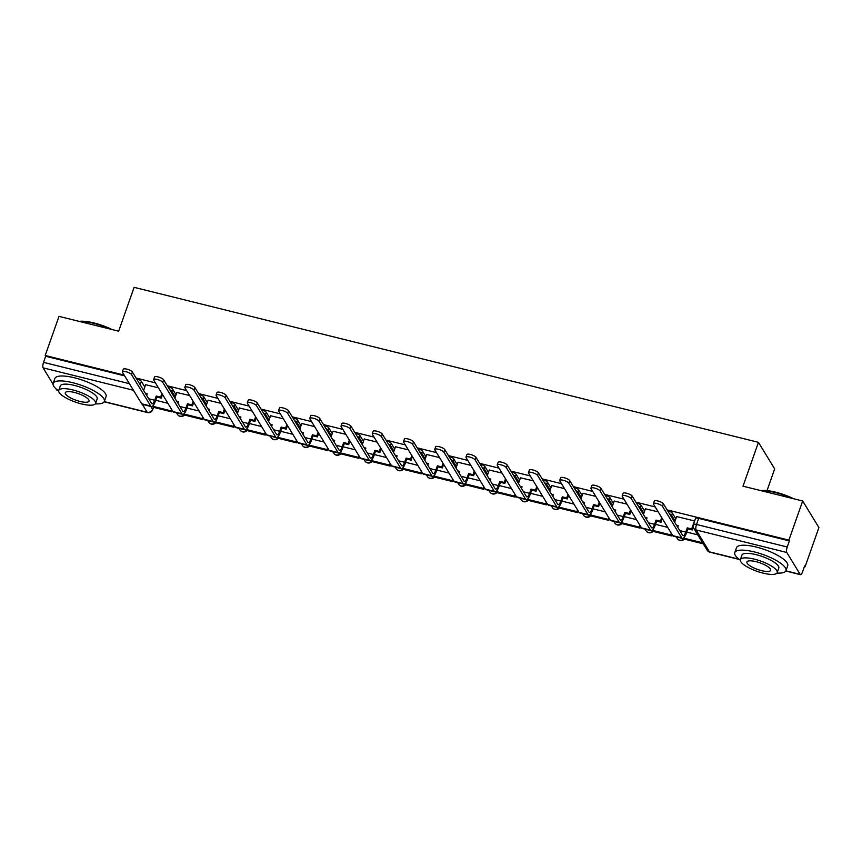 <?xml version="1.0" encoding="UTF-8"?>
<svg xmlns="http://www.w3.org/2000/svg" width="862" height="862" viewBox="0 0 862 862"><rect width="100%" height="100%" fill="white"/><g stroke="black" fill="none" stroke-linecap="round" stroke-linejoin="round"><path stroke-width="1.29" d="M176.053 394.774L172.583 389.085A4.342 1.207 -160.6 0 0 167.778 386.585M207.289 402.522L203.82 396.843A4.342 1.207 -160.6 0 0 199.025 394.333M238.526 410.28L235.057 404.601A4.342 1.207 -160.6 0 0 230.262 402.091M269.763 418.038L266.293 412.348A4.342 1.207 -160.6 0 0 261.498 409.849M301 425.796L297.53 420.106A4.342 1.207 -160.6 0 0 292.735 417.607M332.236 433.543L328.767 427.864A4.342 1.207 -160.6 0 0 323.972 425.354M363.484 441.301L360.004 435.612A4.342 1.207 -160.6 0 0 355.209 433.112M394.721 449.059L391.24 443.37A4.342 1.207 -160.6 0 0 386.445 440.87M425.957 456.817L422.477 451.128A4.342 1.207 -160.6 0 0 417.682 448.628M457.194 464.564L453.714 458.886A4.342 1.207 -160.6 0 0 448.919 456.375M488.431 472.322L484.961 466.633A4.342 1.207 -160.6 0 0 480.156 464.133M519.667 480.08L516.198 474.391A4.342 1.207 -160.6 0 0 511.392 471.891M550.904 487.838L547.435 482.149A4.342 1.207 -160.6 0 0 542.629 479.649M582.141 495.585L578.671 489.907A4.342 1.207 -160.6 0 0 573.866 487.396M613.378 503.343L609.908 497.654A4.342 1.207 -160.6 0 0 605.102 495.154M644.614 511.101L641.145 505.412A4.342 1.207 -160.6 0 0 636.339 502.912M675.851 518.849L672.382 513.17A4.342 1.207 -160.6 0 0 667.576 510.66M804.44 566.506L805.119 566.679L804.645 565.903L802.5 572.002A4.342 1.347 103.9 0 1 800.507 574.663A4.342 1.347 103.9 0 1 800.173 574.383L786.79 552.477L696.087 529.958L709.458 551.863L739.003 559.201M767.018 490.629L774.669 468.896L758.452 442.335L743.012 486.19L802.684 500.994L788.902 540.129L667.113 509.895M802.684 500.994L818.9 527.555L805.119 566.679M136.541 378.827A4.342 1.207 19.4 0 1 141.346 381.327L144.816 387.016M758.452 442.335L134.106 287.337L118.665 331.18L58.993 316.365L45.212 355.489L124.16 375.089M655.195 506.931L635.865 502.137M623.959 499.173L604.628 494.379M592.722 491.426L573.392 486.621M561.485 483.668L542.155 478.873M530.249 475.91L510.918 471.115M499.012 468.152L479.681 463.357M467.775 460.405L448.445 455.599M436.538 452.647L417.208 447.852M405.302 444.889L385.971 440.094M374.054 437.131L354.735 432.336M342.817 429.384L323.498 424.578M311.581 421.626L292.261 416.831M280.344 413.868L261.024 409.073M249.107 406.11L229.788 401.315M217.87 398.363L198.551 393.557M186.634 390.605L167.314 385.81M155.397 382.847L136.067 378.052M57.754 390.27L56.817 390.033A4.342 1.347 -76.1 0 1 56.483 389.753L55.782 388.611M53.035 384.107L43.1 367.848A4.342 1.347 -76.1 0 1 43.542 362.363L129.408 383.676M45.212 355.489L45.686 356.265L43.542 362.363M789.376 540.905L698.673 518.385A4.342 1.207 -160.6 0 0 695.515 518.482L693.371 524.581A4.342 1.207 19.4 0 1 696.518 524.473L787.232 546.993L789.376 540.905L788.902 540.129M787.232 546.993A4.342 1.347 103.9 0 0 786.79 552.477M694.643 520.971L676.659 516.564M658.223 511.888L645.422 508.806M626.986 504.13L614.186 501.048M595.75 496.372L582.949 493.29M564.513 488.625L551.712 485.543M533.276 480.867L520.476 477.785M502.04 473.109L489.239 470.027M470.792 465.351L458.002 462.269M439.555 457.603L426.765 454.522M408.319 449.845L395.529 446.764M377.082 442.087L364.281 439.006M345.845 434.329L333.044 431.248M314.608 426.582L301.808 423.501M283.372 418.824L270.571 415.743M252.135 411.066L239.334 407.985M220.898 403.319L208.098 400.237M189.662 395.561L176.861 392.479M158.425 387.803L145.624 384.721M697.757 534.839L686.745 532.102M45.686 356.265L124.634 375.864M667.673 527.372L655.508 524.344M636.436 519.614L624.271 516.597M605.199 511.856L593.034 508.839M573.963 504.108L561.798 501.081M542.726 496.35L530.561 493.323M511.489 488.592L499.324 485.575M480.253 480.834L468.088 477.817M449.016 473.087L436.84 470.059M417.779 465.329L405.603 462.301M386.542 457.571L374.367 454.554M355.306 449.813L343.13 446.796M324.069 442.066L311.893 439.038M292.832 434.308L280.656 431.291M261.595 426.55L249.42 423.533M230.359 418.792L218.183 415.775M199.122 411.045L186.946 408.017M167.874 403.287L155.71 400.27M653.396 503.656L654.301 501.102A4.881 1.368 19.4 0 1 658.6 501.188A4.881 1.368 19.4 0 1 663.417 503.839L662.512 506.393A4.881 1.368 -160.6 0 0 657.695 503.742A4.881 1.368 -160.6 0 0 653.396 503.656A4.881 1.368 -160.6 0 0 653.504 504.162L672.726 535.625A8.685 2.705 103.9 0 0 673.405 536.196L682.413 538.427A8.685 2.705 103.9 0 0 686.389 533.093L687.887 528.869L692.283 529.968L693.274 527.156M677.058 526.186L677.985 526.413M676.444 525.173L678.254 525.626L677.694 527.221M676.692 516.467L674.655 522.253M687.887 528.869L687.273 527.867L685.775 532.091A5.862 1.821 -76.1 0 1 683.092 535.69A5.862 1.821 -76.1 0 1 682.629 535.313L663.417 503.839M687.273 527.867L691.669 528.956L692.283 529.968M694.513 520.896L691.669 528.956M684.547 536.94L684.094 538.2L684.708 539.213L702.53 543.631L702.756 543.006M684.094 538.2L701.916 542.629L702.53 543.631M702.142 542.004L701.916 542.629M662.512 506.393L681.734 537.866A8.685 2.705 103.9 0 0 682.413 538.427M622.159 495.898L623.064 493.344A4.881 1.368 19.4 0 1 627.364 493.43A4.881 1.368 19.4 0 1 632.18 496.081L631.275 498.645A4.881 1.368 -160.6 0 0 626.458 495.984A4.881 1.368 -160.6 0 0 622.159 495.898A4.881 1.368 -160.6 0 0 622.267 496.404L641.49 527.878A8.685 2.705 103.9 0 0 642.158 528.438L651.176 530.669A8.685 2.705 103.9 0 0 655.152 525.346L656.65 521.111L661.046 522.21L662.318 518.601M645.821 518.428L646.748 518.655M645.207 517.426L647.017 517.868L646.457 519.474M645.455 508.72L643.418 514.495M656.65 521.111L656.036 520.109L654.538 524.333A5.862 1.821 -76.1 0 1 651.855 527.932A5.862 1.821 -76.1 0 1 651.392 527.555L632.18 496.081M656.036 520.109L660.432 521.208L661.046 522.21M661.704 517.599L660.432 521.208M653.299 529.182L653.471 531.455L671.293 535.884L671.875 534.235M652.857 530.453L670.679 534.871L671.293 535.884M671.261 533.233L670.679 534.871M631.275 498.645L650.498 530.108A8.685 2.705 103.9 0 0 651.176 530.669M590.923 488.151L591.828 485.586A4.881 1.368 19.4 0 1 596.127 485.672A4.881 1.368 19.4 0 1 600.943 488.334L600.038 490.887A4.881 1.368 -160.6 0 0 595.222 488.237A4.881 1.368 -160.6 0 0 590.923 488.151A4.881 1.368 -160.6 0 0 591.03 488.646L610.253 520.12A8.685 2.705 103.9 0 0 610.921 520.68L619.94 522.922A8.685 2.705 103.9 0 0 623.916 517.588L625.413 513.364L629.81 514.452L631.081 510.843M614.584 510.67L615.511 510.907M613.97 509.668L615.78 510.121L615.22 511.716M614.218 500.962L612.182 506.737M625.413 513.364L624.788 512.351L623.301 516.586A5.862 1.821 -76.1 0 1 620.618 520.185A5.862 1.821 -76.1 0 1 620.155 519.797L600.943 488.334M624.788 512.351L629.195 513.45L629.81 514.452M630.467 509.841L629.195 513.45M622.062 521.424L622.235 523.697L640.057 528.126L640.638 526.488M621.621 522.695L639.442 527.124L640.057 528.126M640.024 525.475L639.442 527.124M600.038 490.887L619.261 522.361A8.685 2.705 103.9 0 0 619.94 522.922M559.686 480.393L560.591 477.839A4.881 1.368 19.4 0 1 564.89 477.925A4.881 1.368 19.4 0 1 569.696 480.576L568.801 483.129A4.881 1.368 -160.6 0 0 563.985 480.479A4.881 1.368 -160.6 0 0 559.686 480.393A4.881 1.368 -160.6 0 0 559.794 480.899L579.005 512.362A8.685 2.705 103.9 0 0 579.684 512.922L588.703 515.164A8.685 2.705 103.9 0 0 592.679 509.83L594.166 505.606L598.573 506.694L599.844 503.085M583.348 502.923L584.264 503.149M582.734 501.91L584.544 502.363L583.983 503.958M582.981 493.204L580.945 498.979M594.166 505.606L593.552 504.604L592.065 508.828A5.862 1.821 -76.1 0 1 589.382 512.427A5.862 1.821 -76.1 0 1 588.918 512.05L569.696 480.576M593.552 504.604L597.959 505.692L598.573 506.694M599.23 502.083L597.959 505.692M590.826 513.677L590.998 515.95L608.82 520.368L609.402 518.73M590.384 514.937L608.206 519.366L608.82 520.368M608.787 517.717L608.206 519.366M568.801 483.129L588.024 514.603A8.685 2.705 103.9 0 0 588.703 515.164M528.449 472.635L529.354 470.081A4.881 1.368 19.4 0 1 533.653 470.167A4.881 1.368 19.4 0 1 538.459 472.818L537.565 475.371A4.881 1.368 -160.6 0 0 532.748 472.721A4.881 1.368 -160.6 0 0 528.449 472.635A4.881 1.368 -160.6 0 0 528.557 473.141L547.769 504.604A8.685 2.705 103.9 0 0 548.447 505.175L557.466 507.406A8.685 2.705 103.9 0 0 561.442 502.083L562.929 497.848L567.336 498.947L568.608 495.338M552.111 495.165L553.027 495.391M551.497 494.152L553.307 494.605L552.747 496.2M551.745 485.446L549.708 491.232M562.929 497.848L562.315 496.846L560.828 501.07A5.862 1.821 -76.1 0 1 558.145 504.669A5.862 1.821 -76.1 0 1 557.682 504.292L538.459 472.818M562.315 496.846L566.722 497.934L567.336 498.947M567.993 494.325L566.722 497.934M559.589 505.919L559.761 508.192L577.583 512.621L578.165 510.972M559.147 507.19L576.969 511.608L577.583 512.621M577.551 509.97L576.969 511.608M537.565 475.371L556.787 506.845A8.685 2.705 103.9 0 0 557.466 507.406M497.212 464.877L498.117 462.323A4.881 1.368 19.4 0 1 502.406 462.409A4.881 1.368 19.4 0 1 507.222 465.06L506.328 467.624A4.881 1.368 -160.6 0 0 501.512 464.963A4.881 1.368 -160.6 0 0 497.212 464.877A4.881 1.368 -160.6 0 0 497.32 465.383L516.532 496.857A8.685 2.705 103.9 0 0 517.211 497.417L526.219 499.658A8.685 2.705 103.9 0 0 530.205 494.325L531.692 490.09L536.099 491.189L537.371 487.58M520.874 487.407L521.79 487.633M520.26 486.405L522.07 486.847L521.51 488.452M520.508 477.699L518.471 483.474M531.692 490.09L531.078 489.088L529.591 493.312A5.862 1.821 -76.1 0 1 526.908 496.911A5.862 1.821 -76.1 0 1 526.445 496.534L507.222 465.06M531.078 489.088L535.485 490.187L536.099 491.189M536.757 486.577L535.485 490.187M528.352 498.161L528.525 500.434L546.346 504.863L546.928 503.214M527.91 499.432L545.732 503.85L546.346 504.863M546.303 502.212L545.732 503.85M506.328 467.624L525.551 499.087A8.685 2.705 103.9 0 0 526.219 499.658M760.758 490.586A26.485 7.392 19.4 0 1 775.714 492.213A26.485 7.392 19.4 0 1 793.697 498.764M791.607 498.247A27.131 7.575 -160.6 0 0 775.369 492.568A27.131 7.575 -160.6 0 0 761.502 490.78M776.974 573.068A27.131 7.575 -160.6 0 0 785.961 570.633A27.131 7.575 -160.6 0 0 754.455 551.949A27.131 7.575 -160.6 0 0 734.769 552.607A27.131 7.575 -160.6 0 0 740.253 560.138M785.961 570.633L787.696 565.72A27.131 7.575 -160.6 0 0 756.189 547.036A27.131 7.575 -160.6 0 0 736.504 547.693L734.769 552.607M740.35 559.653L741.934 555.139A19.535 5.452 19.4 0 1 756.114 554.654A19.535 5.452 19.4 0 1 778.795 568.112L777.201 572.637A19.535 5.452 -160.6 0 0 754.519 559.179A19.535 5.452 -160.6 0 0 740.35 559.653A19.535 5.452 -160.6 0 0 763.032 573.111A19.535 5.452 -160.6 0 0 777.201 572.637M761.512 570.633A12.596 3.513 -160.6 0 0 770.65 570.332A12.596 3.513 -160.6 0 0 756.028 561.658A12.596 3.513 -160.6 0 0 746.901 561.97A12.596 3.513 -160.6 0 0 761.512 570.633M79.142 321.364A26.485 7.392 19.4 0 1 94.098 322.991A26.485 7.392 19.4 0 1 112.082 329.543M109.991 329.025A27.131 7.575 -160.6 0 0 93.753 323.347A27.131 7.575 -160.6 0 0 79.886 321.558M95.348 403.847A27.131 7.575 -160.6 0 0 104.345 401.412A27.131 7.575 -160.6 0 0 72.839 382.728A27.131 7.575 -160.6 0 0 53.153 383.385A27.131 7.575 -160.6 0 0 58.638 390.917M104.345 401.412L106.08 396.498A27.131 7.575 -160.6 0 0 74.574 377.815A27.131 7.575 -160.6 0 0 54.888 378.472L53.153 383.385M58.735 390.432L60.318 385.917A19.535 5.452 19.4 0 1 74.498 385.433A19.535 5.452 19.4 0 1 97.18 398.89L95.585 403.416A19.535 5.452 -160.6 0 0 72.904 389.958A19.535 5.452 -160.6 0 0 58.735 390.432A19.535 5.452 -160.6 0 0 81.416 403.89A19.535 5.452 -160.6 0 0 95.585 403.416M79.897 401.412A12.596 3.513 -160.6 0 0 89.034 401.11A12.596 3.513 -160.6 0 0 74.412 392.436A12.596 3.513 -160.6 0 0 65.286 392.738A12.596 3.513 -160.6 0 0 79.897 401.412M465.976 457.129L466.881 454.565A4.881 1.368 19.4 0 1 471.169 454.662A4.881 1.368 19.4 0 1 475.986 457.313L475.091 459.866A4.881 1.368 -160.6 0 0 470.275 457.216A4.881 1.368 -160.6 0 0 465.976 457.129A4.881 1.368 -160.6 0 0 466.083 457.625L485.295 489.099A8.685 2.705 103.9 0 0 485.974 489.659L494.982 491.9A8.685 2.705 103.9 0 0 498.969 486.567L500.456 482.343L504.863 483.431L506.134 479.822M489.638 479.649L490.553 479.886M489.023 478.647L490.834 479.1L490.273 480.694M489.271 469.941L487.235 475.716M500.456 482.343L499.841 481.33L498.355 485.565A5.862 1.821 -76.1 0 1 495.672 489.163A5.862 1.821 -76.1 0 1 495.208 488.776L475.986 457.313M499.841 481.33L504.248 482.429L504.863 483.431M505.52 478.819L504.248 482.429M497.115 490.403L497.288 492.676L515.11 497.105L515.681 495.467M496.674 491.674L514.495 496.103L515.11 497.105M515.067 494.454L514.495 496.103M475.091 459.866L494.314 491.34A8.685 2.705 103.9 0 0 494.982 491.9M434.739 449.371L435.644 446.818A4.881 1.368 19.4 0 1 439.932 446.904A4.881 1.368 19.4 0 1 444.749 449.555L443.855 452.108A4.881 1.368 -160.6 0 0 439.038 449.458A4.881 1.368 -160.6 0 0 434.739 449.371A4.881 1.368 -160.6 0 0 434.836 449.878L454.058 481.341A8.685 2.705 103.9 0 0 454.737 481.901L463.745 484.142A8.685 2.705 103.9 0 0 467.732 478.809L469.219 474.585L473.626 475.673L474.897 472.074M458.401 471.902L459.317 472.128M457.787 470.889L459.597 471.342L459.037 472.936M458.034 462.183L455.998 467.958M469.219 474.585L468.605 473.583L467.118 477.807A5.862 1.821 -76.1 0 1 464.424 481.405A5.862 1.821 -76.1 0 1 463.971 481.028L444.749 449.555M468.605 473.583L473.012 474.671L473.626 475.673M474.283 471.061L473.012 474.671M465.879 482.655L466.051 484.929L483.873 489.347L484.444 487.709M465.437 483.916L483.259 488.345L483.873 489.347M483.83 486.696L483.259 488.345M443.855 452.108L463.066 483.582A8.685 2.705 103.9 0 0 463.745 484.142M403.502 441.613L404.397 439.06A4.881 1.368 19.4 0 1 408.696 439.146A4.881 1.368 19.4 0 1 413.512 441.797L412.618 444.35A4.881 1.368 -160.6 0 0 407.801 441.7A4.881 1.368 -160.6 0 0 403.502 441.613A4.881 1.368 -160.6 0 0 403.599 442.12L422.822 473.583A8.685 2.705 103.9 0 0 423.501 474.154L432.508 476.384A8.685 2.705 103.9 0 0 436.495 471.061L437.982 466.827L442.389 467.926L443.661 464.316M427.164 464.144L428.08 464.37M426.55 463.131L428.36 463.584L427.8 465.178M426.787 454.436L424.761 460.211M437.982 466.827L437.368 465.825L435.881 470.049A5.862 1.821 -76.1 0 1 433.187 473.647A5.862 1.821 -76.1 0 1 432.735 473.27L413.512 441.797M437.368 465.825L441.775 466.913L442.389 467.926M443.046 463.303L441.775 466.913M434.642 474.897L434.814 477.171L452.636 481.599L453.207 479.951M434.2 476.169L452.022 480.587L452.636 481.599M452.593 478.949L452.022 480.587M412.618 444.35L431.83 475.824A8.685 2.705 103.9 0 0 432.508 476.384M372.265 433.855L373.16 431.302A4.881 1.368 19.4 0 1 377.459 431.388A4.881 1.368 19.4 0 1 382.275 434.049L381.381 436.603A4.881 1.368 -160.6 0 0 376.565 433.952A4.881 1.368 -160.6 0 0 372.265 433.855A4.881 1.368 -160.6 0 0 372.362 434.362L391.585 465.836A8.685 2.705 103.9 0 0 392.264 466.396L401.272 468.637A8.685 2.705 103.9 0 0 405.259 463.303L406.745 459.069L411.152 460.168L412.424 456.558M395.927 456.386L396.843 456.612M395.313 455.384L397.123 455.826L396.563 457.431M395.55 446.678L393.525 452.453M406.745 459.069L406.131 458.067L404.644 462.291A5.862 1.821 -76.1 0 1 401.951 465.889A5.862 1.821 -76.1 0 1 401.498 465.512L382.275 434.049M406.131 458.067L410.538 459.166L411.152 460.168M411.81 455.556L410.538 459.166M403.405 467.139L403.578 469.413L421.399 473.841L421.971 472.193M402.963 468.411L420.785 472.829L421.399 473.841M421.356 471.191L420.785 472.829M381.381 436.603L400.593 468.066A8.685 2.705 103.9 0 0 401.272 468.637M341.029 426.108L341.923 423.544A4.881 1.368 19.4 0 1 346.222 423.641A4.881 1.368 19.4 0 1 351.039 426.291L350.144 428.845A4.881 1.368 -160.6 0 0 345.328 426.194A4.881 1.368 -160.6 0 0 341.029 426.108A4.881 1.368 -160.6 0 0 341.126 426.604L360.348 458.078A8.685 2.705 103.9 0 0 361.027 458.638L370.035 460.879A8.685 2.705 103.9 0 0 374.022 455.545L375.509 451.322L379.916 452.41L381.187 448.8M364.68 448.628L365.607 448.865M364.066 447.626L365.887 448.078L365.326 449.673M364.314 438.92L362.288 444.695M375.509 451.322L374.895 450.309L373.408 454.543A5.862 1.821 -76.1 0 1 370.714 458.142A5.862 1.821 -76.1 0 1 370.261 457.754L351.039 426.291M374.895 450.309L379.302 451.408L379.916 452.41M380.573 447.798L379.302 451.408M372.168 459.392L372.341 461.655L390.163 466.083L390.734 464.446M371.727 460.653L389.538 465.081L390.163 466.083M390.12 463.433L389.538 465.081M350.144 428.845L369.356 460.319A8.685 2.705 103.9 0 0 370.035 460.879M309.792 418.35L310.686 415.796A4.881 1.368 19.4 0 1 314.986 415.883A4.881 1.368 19.4 0 1 319.802 418.533L318.897 421.087A4.881 1.368 -160.6 0 0 314.091 418.436A4.881 1.368 -160.6 0 0 309.792 418.35A4.881 1.368 -160.6 0 0 309.889 418.857L329.112 450.32A8.685 2.705 103.9 0 0 329.79 450.88L338.798 453.121A8.685 2.705 103.9 0 0 342.785 447.787L344.272 443.564L348.679 444.663L349.95 441.053M333.443 440.881L334.37 441.107M332.829 439.868L334.65 440.32L334.079 441.915M333.077 431.162L331.04 436.948M344.272 443.564L343.658 442.562L342.171 446.785A5.862 1.821 -76.1 0 1 339.477 450.384A5.862 1.821 -76.1 0 1 339.025 450.007L319.802 418.533M343.658 442.562L348.065 443.65L348.679 444.663M349.336 440.04L348.065 443.65M340.932 451.634L340.479 452.895L341.104 453.908L358.915 458.325L359.497 456.688M340.479 452.895L358.301 457.323L358.915 458.325M358.883 455.675L358.301 457.323M318.897 421.087L338.119 452.561A8.685 2.705 103.9 0 0 338.798 453.121M278.555 410.592L279.45 408.038A4.881 1.368 19.4 0 1 283.749 408.125A4.881 1.368 19.4 0 1 288.565 410.775L287.66 413.34A4.881 1.368 -160.6 0 0 282.855 410.678A4.881 1.368 -160.6 0 0 278.555 410.592A4.881 1.368 -160.6 0 0 278.652 411.099L297.875 442.572A8.685 2.705 103.9 0 0 298.554 443.133L307.562 445.363A8.685 2.705 103.9 0 0 311.548 440.04L313.035 435.806L317.442 436.905L318.714 433.295M302.206 433.123L303.133 433.349M301.592 432.11L303.413 432.562L302.842 434.157M301.84 423.414L299.804 429.19M313.035 435.806L312.421 434.804L310.934 439.027A5.862 1.821 -76.1 0 1 308.24 442.626A5.862 1.821 -76.1 0 1 307.788 442.249L288.565 410.775M312.421 434.804L316.828 435.892L317.442 436.905M318.1 432.282L316.828 435.892M309.695 443.876L309.242 445.148L309.857 446.15L327.679 450.578L328.26 448.93M309.242 445.148L327.064 449.565L327.679 450.578M327.646 447.928L327.064 449.565M287.66 413.34L306.883 444.803A8.685 2.705 103.9 0 0 307.562 445.363M247.319 402.834L248.213 400.28A4.881 1.368 19.4 0 1 252.512 400.367A4.881 1.368 19.4 0 1 257.329 403.028L256.423 405.582A4.881 1.368 -160.6 0 0 251.607 402.931A4.881 1.368 -160.6 0 0 247.319 402.834A4.881 1.368 -160.6 0 0 247.416 403.341L266.638 434.814A8.685 2.705 103.9 0 0 267.317 435.375L276.325 437.616A8.685 2.705 103.9 0 0 280.312 432.282L281.799 428.058L286.206 429.147L287.477 425.537M270.97 425.365L271.896 425.591M270.356 424.363L272.176 424.815L271.605 426.41M270.603 415.656L268.567 421.432M281.799 428.058L281.184 427.046L279.697 431.269A5.862 1.821 -76.1 0 1 277.004 434.868A5.862 1.821 -76.1 0 1 276.551 434.491L257.329 403.028M281.184 427.046L285.591 428.145L286.206 429.147M286.863 424.535L285.591 428.145M278.458 436.118L278.006 437.39L278.62 438.392L296.442 442.82L297.024 441.172M278.006 437.39L295.828 441.807L296.442 442.82M296.409 440.17L295.828 441.807M256.423 405.582L275.646 437.045A8.685 2.705 103.9 0 0 276.325 437.616M216.082 395.087L216.976 392.522A4.881 1.368 19.4 0 1 221.275 392.619A4.881 1.368 19.4 0 1 226.092 395.27L225.187 397.824A4.881 1.368 -160.6 0 0 220.37 395.173A4.881 1.368 -160.6 0 0 216.082 395.087A4.881 1.368 -160.6 0 0 216.179 395.583L235.401 427.056A8.685 2.705 103.9 0 0 236.08 427.617L245.088 429.858A8.685 2.705 103.9 0 0 249.075 424.524L250.562 420.3L254.969 421.389L256.24 417.779M239.733 417.607L240.66 417.844M239.119 416.605L240.929 417.057L240.369 418.652M239.367 407.898L237.33 413.674M250.562 420.3L249.948 419.288L248.461 423.522A5.862 1.821 -76.1 0 1 245.767 427.121A5.862 1.821 -76.1 0 1 245.314 426.733L226.092 395.27M249.948 419.288L254.355 420.387L254.969 421.389M255.626 416.777L254.355 420.387M247.222 428.371L246.769 429.632L247.383 430.644L265.205 435.062L265.787 433.424M246.769 429.632L264.591 434.06L265.205 435.062M265.173 432.412L264.591 434.06M225.187 397.824L244.409 429.298A8.685 2.705 103.9 0 0 245.088 429.858M184.845 387.329L185.739 384.775A4.881 1.368 19.4 0 1 190.039 384.861A4.881 1.368 19.4 0 1 194.855 387.512L193.95 390.066A4.881 1.368 -160.6 0 0 189.134 387.415A4.881 1.368 -160.6 0 0 184.845 387.329A4.881 1.368 -160.6 0 0 184.942 387.835L204.165 419.298A8.685 2.705 103.9 0 0 204.844 419.869L213.851 422.1A8.685 2.705 103.9 0 0 217.838 416.766L219.325 412.542L223.732 413.641L225.004 410.032M208.496 409.859L209.423 410.086M207.882 408.847L209.692 409.299L209.132 410.894M208.13 400.14L206.093 405.927M219.325 412.542L218.711 411.54L217.224 415.764A5.862 1.821 -76.1 0 1 214.53 419.363A5.862 1.821 -76.1 0 1 214.078 418.986L194.855 387.512M218.711 411.54L223.118 412.629L223.732 413.641M224.379 409.019L223.118 412.629M215.985 420.613L215.532 421.874L216.146 422.886L233.968 427.304L234.55 425.666M215.532 421.874L233.354 426.302L233.968 427.304M233.936 424.664L233.354 426.302M193.95 390.066L213.173 421.54A8.685 2.705 103.9 0 0 213.851 422.1M153.598 379.571L154.503 377.017A4.881 1.368 19.4 0 1 158.802 377.103A4.881 1.368 19.4 0 1 163.618 379.754L162.713 382.319A4.881 1.368 -160.6 0 0 157.897 379.657A4.881 1.368 -160.6 0 0 153.598 379.571A4.881 1.368 -160.6 0 0 153.705 380.077L172.928 411.551A8.685 2.705 103.9 0 0 173.607 412.111L182.615 414.342A8.685 2.705 103.9 0 0 186.591 409.019L188.088 404.784L192.495 405.883L193.756 402.274M177.26 402.101L178.186 402.328M176.645 401.099L178.456 401.541L177.895 403.147M176.893 392.393L174.857 398.169M188.088 404.784L187.474 403.782L185.976 408.006A5.862 1.821 -76.1 0 1 183.294 411.605A5.862 1.821 -76.1 0 1 182.83 411.228L163.618 379.754M187.474 403.782L191.87 404.871L192.495 405.883M193.142 401.261L191.87 404.871M184.748 412.855L184.296 414.126L184.91 415.128L202.732 419.557L203.313 417.908M184.296 414.126L202.117 418.544L202.732 419.557M202.699 416.906L202.117 418.544M162.713 382.319L181.936 413.782A8.685 2.705 103.9 0 0 182.615 414.342M122.361 371.813L123.266 369.259A4.881 1.368 19.4 0 1 127.565 369.345A4.881 1.368 19.4 0 1 132.382 372.007L131.477 374.561A4.881 1.368 -160.6 0 0 126.66 371.91A4.881 1.368 -160.6 0 0 122.361 371.813A4.881 1.368 -160.6 0 0 122.469 372.319L141.691 403.793A8.685 2.705 103.9 0 0 142.359 404.353L147.186 412.273A4.342 1.347 103.9 0 0 147.531 412.553A4.342 4.342 0 0 0 152.671 409.784A4.342 1.207 19.4 0 0 152.574 409.331L150.818 406.455M146.023 394.343L146.949 394.57M145.409 393.341L147.219 393.794L146.659 395.389M145.656 384.635L143.62 390.411M131.477 374.561L150.699 406.024A8.685 2.705 103.9 0 0 151.378 406.595A8.685 2.705 103.9 0 0 155.354 401.261L156.852 397.037L156.237 396.024L154.74 400.259A5.862 1.821 -76.1 0 1 152.057 403.847A5.862 1.821 -76.1 0 1 151.593 403.47L132.382 372.007M156.237 396.024L160.634 397.123L161.248 398.125L162.519 394.516M161.905 393.514L160.634 397.123M153.501 405.097L153.673 407.37L171.495 411.799L172.077 410.15M153.059 406.368L170.881 410.797L171.495 411.799M171.463 409.148L170.881 410.797M156.852 397.037L161.248 398.125M169.706 389.721A4.342 1.207 19.4 0 1 171.818 391.251L175.288 396.929M172.583 389.085L171.818 391.251A4.342 3.944 148.6 0 1 171.279 392.307M200.943 397.479A4.342 1.207 19.4 0 1 203.055 399.009L206.535 404.687M203.82 396.843L203.055 399.009A4.342 3.944 148.6 0 1 202.516 400.054M232.18 405.237A4.342 1.207 19.4 0 1 234.292 406.756L237.772 412.445M235.057 404.601L234.292 406.756A4.342 3.944 148.6 0 1 233.753 407.812M263.416 412.995A4.342 1.207 19.4 0 1 265.528 414.514L269.009 420.203M266.293 412.348L265.528 414.514A4.342 3.944 148.6 0 1 264.99 415.57M294.653 420.742A4.342 1.207 19.4 0 1 296.765 422.272L300.245 427.951M297.53 420.106L296.765 422.272A4.342 3.944 148.6 0 1 296.226 423.328M325.89 428.5A4.342 1.207 19.4 0 1 328.013 430.019L331.482 435.709M328.767 427.864L328.013 430.019A4.342 3.944 148.6 0 1 327.463 431.075M357.127 436.258A4.342 1.207 19.4 0 1 359.249 437.777L362.719 443.467M360.004 435.612L359.249 437.777A4.342 3.944 148.6 0 1 358.7 438.833M388.363 444.016A4.342 1.207 19.4 0 1 390.486 445.535L393.956 451.225M391.24 443.37L390.486 445.535A4.342 3.944 148.6 0 1 389.936 446.591M419.6 451.763A4.342 1.207 19.4 0 1 421.723 453.293L425.192 458.972M422.477 451.128L421.723 453.293A4.342 3.944 148.6 0 1 421.173 454.349M450.837 459.521A4.342 1.207 19.4 0 1 452.959 461.041L456.429 466.73M453.714 458.886L452.959 461.041A4.342 3.944 148.6 0 1 452.41 462.097M482.073 467.279A4.342 1.207 19.4 0 1 484.196 468.799L487.666 474.488M484.961 466.633L484.196 468.799A4.342 3.944 148.6 0 1 483.647 469.855M513.31 475.037A4.342 1.207 19.4 0 1 515.433 476.557L518.902 482.246M516.198 474.391L515.433 476.557A4.342 3.944 148.6 0 1 514.883 477.613M544.547 482.785A4.342 1.207 19.4 0 1 546.67 484.315L550.139 489.993M547.435 482.149L546.67 484.315A4.342 3.944 148.6 0 1 546.131 485.371M575.784 490.543A4.342 1.207 19.4 0 1 577.906 492.062L581.376 497.751M578.671 489.907L577.906 492.062A4.342 3.944 148.6 0 1 577.368 493.118M607.031 498.301A4.342 1.207 19.4 0 1 609.143 499.82L612.613 505.509M609.908 497.654L609.143 499.82A4.342 3.944 148.6 0 1 608.604 500.876M638.268 506.048A4.342 1.207 19.4 0 1 640.38 507.578L643.849 513.256M641.145 505.412L640.38 507.578A4.342 3.944 148.6 0 1 639.841 508.634M669.505 513.806A4.342 1.207 19.4 0 1 671.617 515.336L675.086 521.014M672.382 513.17L671.617 515.336A4.342 3.944 148.6 0 1 671.078 516.381M141.346 381.327L140.15 384.721M153.414 406.95L152.574 409.331A4.342 3.944 -31.4 0 1 147.186 412.273L104.259 401.617M133.427 390.27L43.1 367.848M56.483 389.753L57.388 389.98M785.875 570.838L800.173 574.383M684.482 538.836A4.342 4.342 0 0 1 677.284 538.513A4.342 3.944 -31.4 0 0 684.288 538.524M653.245 531.078A4.342 4.342 0 0 1 646.047 530.755A4.342 3.944 -31.4 0 0 653.051 530.766M622.008 523.32A4.342 4.342 0 0 1 614.811 522.997A4.342 3.944 -31.4 0 0 621.814 523.008M590.772 515.573A4.342 4.342 0 0 1 583.574 515.239A4.342 3.944 -31.4 0 0 590.578 515.25M559.535 507.815A4.342 4.342 0 0 1 552.337 507.492A4.342 3.944 -31.4 0 0 559.341 507.502M528.298 500.057A4.342 4.342 0 0 1 521.101 499.734A4.342 3.944 -31.4 0 0 528.104 499.744M497.051 492.299A4.342 4.342 0 0 1 489.864 491.976A4.342 3.944 -31.4 0 0 496.868 491.986M465.814 484.552A4.342 4.342 0 0 1 458.627 484.218A4.342 3.944 -31.4 0 0 465.631 484.239M434.577 476.794A4.342 4.342 0 0 1 427.39 476.47A4.342 3.944 -31.4 0 0 434.394 476.481M403.341 469.036A4.342 4.342 0 0 1 396.154 468.712A4.342 3.944 -31.4 0 0 403.147 468.723M372.104 461.278A4.342 4.342 0 0 1 364.917 460.954A4.342 3.944 -31.4 0 0 371.91 460.965M340.867 453.531A4.342 4.342 0 0 1 333.68 453.207A4.342 3.944 -31.4 0 0 340.673 453.218M309.63 445.773A4.342 4.342 0 0 1 302.443 445.449A4.342 3.944 -31.4 0 0 309.436 445.46M278.394 438.015A4.342 4.342 0 0 1 271.207 437.691A4.342 3.944 -31.4 0 0 278.2 437.702M247.157 430.267A4.342 4.342 0 0 1 239.97 429.933A4.342 3.944 -31.4 0 0 246.963 429.944M215.92 422.509A4.342 4.342 0 0 1 208.733 422.186A4.342 3.944 -31.4 0 0 215.726 422.197M184.683 414.751A4.342 4.342 0 0 1 177.486 414.428A4.342 3.944 -31.4 0 0 184.49 414.439M698.673 518.385L696.518 524.473A4.342 1.347 -76.1 0 0 696.087 529.958A4.342 3.944 148.6 0 1 693.759 528.287L707.142 550.193A4.342 4.342 0 0 0 709.803 552.143L739.37 559.492M709.803 552.143A4.342 1.347 103.9 0 1 709.458 551.863A4.342 3.944 148.6 0 1 707.142 550.193M685.775 532.091L679.752 530.593M681.734 537.866L672.726 535.625M654.538 524.333L648.515 522.846M650.498 530.108L641.49 527.878M623.301 516.586L617.278 515.088M619.261 522.361L610.253 520.12M592.065 508.828L586.041 507.33M588.024 514.603L579.005 512.362M560.828 501.07L554.805 499.572M556.787 506.845L547.769 504.604M529.591 493.312L523.568 491.825M525.551 499.087L516.532 496.857M498.355 485.565L492.331 484.067M494.314 491.34L485.295 489.099M467.118 477.807L461.095 476.309M463.066 483.582L454.058 481.341M435.881 470.049L429.858 468.551M431.83 475.824L422.822 473.583M404.644 462.291L398.621 460.804M400.593 468.066L391.585 465.836M373.408 454.543L367.384 453.046M369.356 460.319L360.348 458.078M342.171 446.785L336.148 445.288M338.119 452.561L329.112 450.32M310.934 439.027L304.9 437.53M306.883 444.803L297.875 442.572M279.697 431.269L273.663 429.782M275.646 437.045L266.638 434.814M248.461 423.522L242.427 422.024M244.409 429.298L235.401 427.056M217.224 415.764L211.19 414.266M213.173 421.54L204.165 419.298M185.976 408.006L179.953 406.508M181.936 413.782L172.928 411.551M154.74 400.259L148.717 398.761M150.699 406.024L141.691 403.793M677.284 538.513L676.314 536.918M646.047 530.755L645.078 529.16M614.811 522.997L613.841 521.402M583.574 515.239L582.604 513.655M552.337 507.492L551.368 505.897M521.101 499.734L520.131 498.139M489.864 491.976L488.894 490.381M458.627 484.218L457.657 482.634M427.39 476.47L426.421 474.876M396.154 468.712L395.184 467.118M364.917 460.954L363.947 459.36M333.68 453.207L332.71 451.613M302.443 445.449L301.463 443.855M271.207 437.691L270.226 436.097M239.97 429.933L238.989 428.339M208.733 422.186L207.753 420.591M177.486 414.428L176.516 412.833M153.576 407.209L152.671 409.784M104.173 401.789L147.531 412.553M693.371 524.581A4.342 4.342 0 0 0 693.759 528.287M785.788 571.01L800.507 574.663M151.378 406.595L142.359 404.353"/></g></svg>
